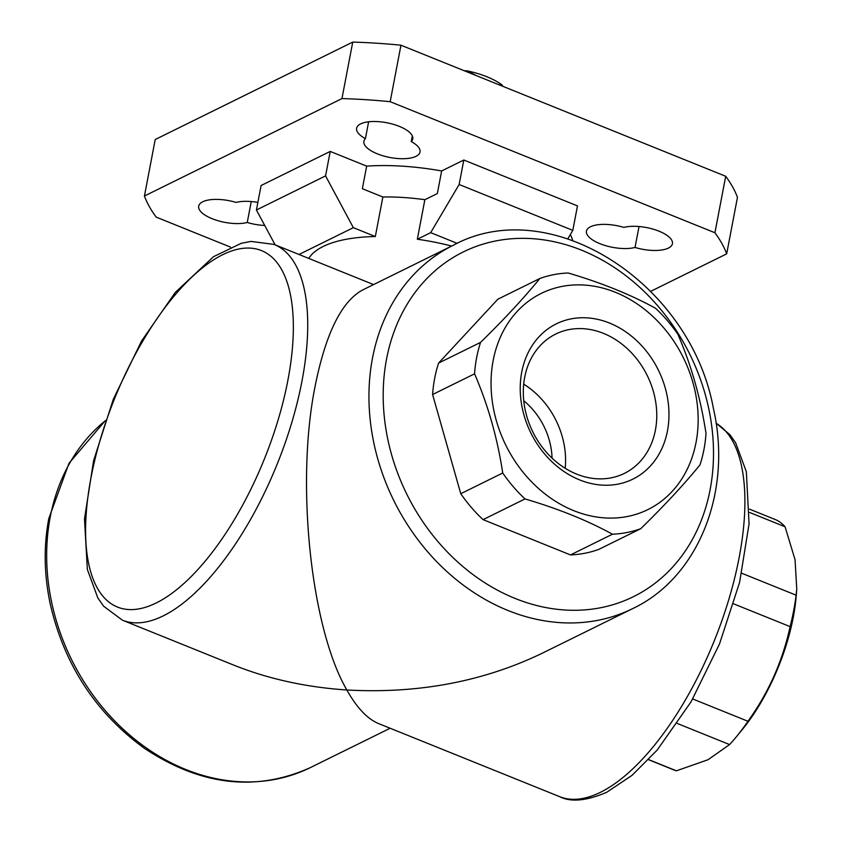 <?xml version="1.0" encoding="UTF-8"?>
<svg xmlns="http://www.w3.org/2000/svg" width="842" height="842" viewBox="0 0 842 842"><rect width="100%" height="100%" fill="white"/><g stroke="black" fill="none" stroke-linecap="round" stroke-linejoin="round"><path stroke-width="1.26" d="M648.54 759.705L673.989 769.977A135.078 56.74 -68 0 0 676.4 770.809L708.038 759.726L729.582 744.57A135.078 56.74 -68 0 0 736.518 736.603A135.078 56.74 -68 0 0 747.959 721.268C768.599 692.598 782.65 661.044 790.101 626.627A135.078 56.74 -68 0 0 796.1 595.178L796.764 589.147L795.048 559.688L785.06 526.776A135.078 56.74 -68 0 0 775.093 519.461L749.654 509.2M736.518 736.603L742.297 729.561A120.532 50.636 -68 0 0 796.216 595.978L796.764 589.147M785.06 526.776L749.601 512.462M796.1 595.178L741.739 573.244M790.101 626.627L733.698 603.861M676.4 770.809L648.645 759.6M729.582 744.57L677.368 723.499M747.959 721.268L692.724 698.976M568.118 272.987C601.293 282.744 630.437 294.511 655.55 308.277A135.078 110.912 -116.3 0 1 677.842 334.211C691.24 365.07 700.628 398.129 706.006 433.377A135.078 110.912 -116.3 0 1 700.018 464.826C684.43 483.992 664.675 505.284 640.741 528.702A135.078 110.912 -116.3 0 1 612.46 534.217C587.39 520.461 558.235 508.705 525.019 498.927A135.078 110.912 -116.3 0 1 502.727 473.004C497.454 438.135 488.065 405.076 474.562 373.827A135.078 110.912 -116.3 0 1 476.625 357.724A135.078 110.912 -116.3 0 1 480.561 342.389C504.253 319.213 524.019 297.921 539.827 278.502A135.078 110.912 -116.3 0 1 568.118 272.987M493.159 360.544A120.532 98.967 -116.3 0 1 663.338 327.38A120.532 98.967 -116.3 0 1 627.258 516.525A120.532 98.967 -116.3 0 1 493.159 360.544M539.827 278.502L497.864 299.205L438.587 363.091L480.561 342.389M474.562 373.827L432.599 394.53A135.078 110.912 -116.3 0 1 438.587 363.091M640.741 528.702L598.778 549.405A135.078 110.912 -116.3 0 1 570.487 554.92L612.46 534.217M525.019 498.927L483.055 519.63A135.078 110.912 -116.3 0 1 460.763 493.707L502.727 473.004M464.047 70.675L467.121 70.865L476.498 75.696M498.843 84.716L502.116 84.989A49.878 19.271 -169.2 0 0 467.121 70.865M502.116 84.989L502.863 86.337M523.766 400.771A65.981 54.183 -116.3 0 1 552.057 458.111M298.994 254.484L353.345 227.666L325.559 175.894L330.222 151.423L366.67 166.127L362.355 188.724L382.868 196.996A119.49 46.163 10.8 0 1 424.863 199.701L417.327 239.244A119.49 46.163 10.8 0 1 451.67 246.064M382.868 196.996L375.322 236.539L353.345 227.666M308.772 258.431A119.49 46.163 10.8 0 1 375.322 236.539M632.626 608.64L541.69 653.497C482.803 681.725 417.853 693.892 346.841 689.987C310.751 627.922 295.595 483.224 315.066 386.446C325.591 333.811 341.378 301.689 362.428 290.08L453.364 245.222C549.858 192.629 690.366 282.396 713.374 408.307C732.54 491.581 698.607 577.496 632.626 608.64A202.606 166.369 -116.3 0 1 442.408 567.361A202.606 166.369 -116.3 0 1 372.501 358.113A202.606 166.369 -116.3 0 1 453.364 245.222M716.079 423.168L729.898 434.683L735.645 442.797L746.349 471.762L749.064 523.956L739.581 582.453L719.531 643.898L691.072 701.818L657.17 750.096L632.068 775.324L606.798 792.238C586.527 800.931 570.792 802.394 559.593 796.637L378.616 723.594C367.396 718.952 356.808 707.743 346.841 689.987C306.046 687.261 268.251 678.936 233.455 665.001L122.416 620.186A202.606 85.116 -68 0 0 163.232 615.881A202.606 85.116 -68 0 0 291.816 422.421A202.606 85.116 -68 0 0 274.082 244.422L251.074 241.422L241.307 243.275L213.5 256.694L175.315 292.374L141.53 341.073L113.312 399.224L93.599 460.669L84.484 518.956L87.358 569.476L97.84 597.957L103.598 606.177L122.416 620.186M521.745 372.08A86.558 71.075 -116.3 0 1 643.962 348.262A86.558 71.075 -116.3 0 1 618.049 484.108A86.558 71.075 -116.3 0 1 521.745 372.08M483.055 519.63L570.487 554.92M432.599 394.53L460.763 493.707M230.529 247.116L156.18 217.11A299.142 115.554 10.8 0 1 144.435 196.018L155.212 139.53L352.735 42.1A299.142 115.554 10.8 0 1 400.96 45.205L725.699 176.273A299.142 115.554 10.8 0 1 737.455 197.375L726.678 253.863L650.761 291.311M144.435 196.018L341.957 98.588L352.735 42.1M341.957 98.588A299.142 115.554 10.8 0 1 390.183 101.693L400.96 45.205M390.183 101.693L714.932 232.76L725.699 176.273M714.932 232.76A299.142 115.554 10.8 0 1 726.678 253.863M635.036 247.453A28.575 11.041 10.8 0 1 603.209 244.896A28.575 11.041 10.8 0 1 586.464 231.108A28.575 11.041 10.8 0 1 623.869 227.403A28.575 11.041 10.8 0 1 655.686 229.961A28.575 11.041 10.8 0 1 672.432 243.738A28.575 11.041 10.8 0 1 635.036 247.453L639.025 226.519M264.714 225.445A28.575 11.041 10.8 0 1 247.253 222.477A28.575 11.041 10.8 0 1 215.426 219.92A28.575 11.041 10.8 0 1 198.68 206.132A28.575 11.041 10.8 0 1 236.086 202.417A28.575 11.041 10.8 0 1 257.873 202.427M247.253 222.477L251.242 201.543M411.243 141.582A28.575 11.041 10.8 0 1 420.021 151.981A28.575 11.041 10.8 0 1 389.888 157.475A28.575 11.041 10.8 0 1 363.891 141.277A28.575 11.041 10.8 0 1 365.407 138.635A28.575 11.041 10.8 0 1 356.619 128.226A28.575 11.041 10.8 0 1 386.762 122.743A28.575 11.041 10.8 0 1 412.759 138.93A28.575 11.041 10.8 0 1 411.243 141.582L412.327 135.92M365.407 138.635L368.617 121.785M570.329 234.581A140.267 54.183 10.8 0 1 572.676 240.317M330.222 151.423L261.094 185.524L256.421 210.005L325.559 175.894M366.67 166.127A140.267 54.183 10.8 0 1 441.65 170.958L463.816 160.022L459.143 184.503L430.683 232.655L417.327 239.244M459.143 184.503L572.813 230.382L577.475 205.901L463.816 160.022M572.813 230.382L567.897 238.707M424.863 199.701L437.335 193.555L441.65 170.958M457.259 243.38L430.683 232.655M275.123 244.843L256.421 210.005M524.671 377.353A77.664 63.782 -116.3 0 1 555.678 334.074A77.664 63.782 -116.3 0 1 647.235 375.511A77.664 63.782 -116.3 0 1 624.396 473.383A77.664 63.782 -116.3 0 1 551.468 457.564A77.664 63.782 -116.3 0 1 524.671 377.353M523.692 384.152A77.664 63.782 -116.3 0 1 565.203 468.289M390.141 728.246L310.351 767.609A202.606 166.369 -116.3 0 1 120.132 726.33A202.606 166.369 -116.3 0 1 50.225 517.083A202.606 166.369 -116.3 0 1 105.303 420.737M559.593 796.637A202.606 85.116 -68 0 0 600.409 792.333A202.606 85.116 -68 0 0 727.151 604.893A202.606 85.116 -68 0 0 716.1 423.263M386.562 359.018A192.218 157.843 -116.3 0 1 657.97 306.12A192.218 157.843 -116.3 0 1 600.43 607.777A192.218 157.843 -116.3 0 1 386.562 359.018M156.275 602.935A192.218 80.748 -68 0 0 291.321 299.668A192.218 80.748 -68 0 0 120.911 383.731A192.218 80.748 -68 0 0 156.275 602.935M373.585 284.585L274.082 244.422M105.355 420.59L69.012 463.279L48.762 518.661C43.542 546.5 44.068 575.118 50.352 604.514C64.508 665.148 95.935 713.121 144.614 748.454C200.722 785.649 255.968 792.038 310.351 767.609"/></g></svg>
